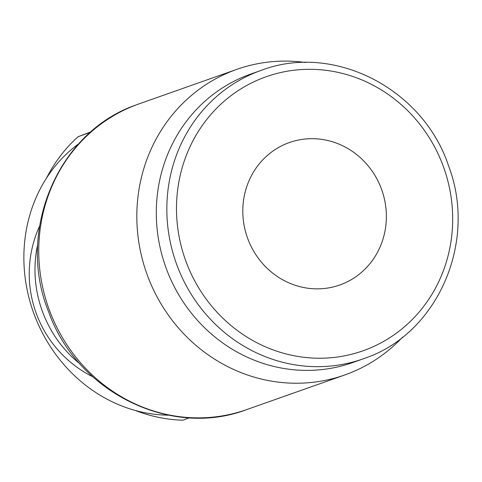 <?xml version="1.0" encoding="UTF-8"?>
<svg xmlns="http://www.w3.org/2000/svg" width="482" height="482" viewBox="0 0 482 482"><rect width="100%" height="100%" fill="white"/><g stroke="black" fill="none" stroke-linecap="round" stroke-linejoin="round"><path stroke-width="0.72" d="M78.867 143.672A149.209 134.448 -110.9 0 0 34.065 314.101A149.209 134.448 -110.9 0 0 168.561 415.177M261.274 70.348A152.987 144.389 70.6 0 0 259.123 71.125A152.987 144.389 70.6 0 0 176.87 264.955A152.987 144.389 70.6 0 0 363.127 358.873L365.29 358.09C437.758 333.309 477.523 241.97 448.73 166.32C423.353 88.592 333.508 42.615 261.274 70.348L250.736 74.065A152.987 144.389 70.6 0 0 166.332 268.673A152.987 144.389 70.6 0 0 352.589 362.597L363.127 358.873A152.987 144.389 70.6 0 0 365.278 358.096M305.636 62.515A162.054 152.945 70.6 0 0 236.855 69.354A162.054 152.945 70.6 0 0 147.45 275.493A162.054 152.945 70.6 0 0 344.744 374.978A162.054 152.945 70.6 0 0 402.578 337.123M247.754 238.632A75.547 71.306 -109.4 0 1 289.435 142.527A75.547 71.306 -109.4 0 1 381.413 188.908A75.547 71.306 -109.4 0 1 339.732 285.013A75.547 71.306 -109.4 0 1 247.754 238.632M135.358 410.483A160.542 144.66 -110.9 0 0 182.883 420.19L189.486 417.786M90.634 132.17L78.036 136.761A160.542 144.66 -110.9 0 0 46.513 178.093M78.036 136.761L91.092 131.773M365.007 350.077A145.341 137.171 70.6 0 0 443.151 165.941A145.341 137.171 70.6 0 0 264.16 77.457A145.341 137.171 70.6 0 0 186.022 261.593A145.341 137.171 70.6 0 0 365.007 350.077M137.527 104.425L138.774 103.973A162.054 152.945 70.6 0 0 136.496 104.799A162.054 152.945 70.6 0 0 49.369 310.113A162.054 152.945 70.6 0 0 246.663 409.604L344.744 374.978M37.771 244.073A115.216 108.739 70.6 0 0 42.53 311.74A115.216 108.739 70.6 0 0 80.09 363.964M136.545 104.787L136.46 104.817C57.641 131.761 15.761 231.565 48.682 311.968C76.921 391.987 170.682 438.614 246.663 409.604M39.584 226.1A115.216 115.216 0 0 0 92.785 376.81M138.774 103.973L236.855 69.354"/></g></svg>
